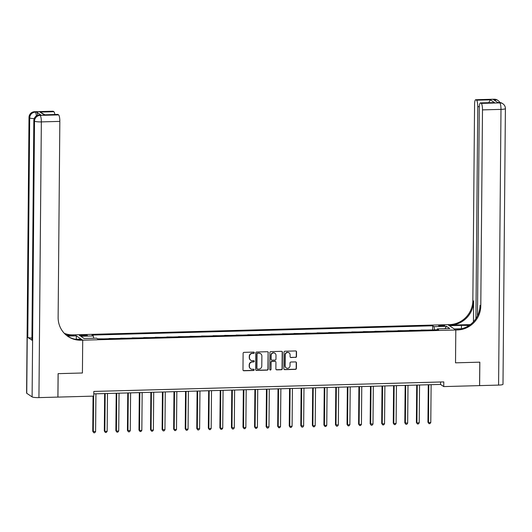 <?xml version="1.0" encoding="UTF-8"?>
<svg xmlns="http://www.w3.org/2000/svg" width="532" height="532" viewBox="0 0 532 532"><rect width="100%" height="100%" fill="white"/><g stroke="black" fill="none" stroke-linecap="round" stroke-linejoin="round"><path stroke-width="0.8" d="M254.309 352.716A0.652 0.625 124 0 0 253.678 352.091L244.035 352.357A0.931 0.898 124 0 0 243.117 353.301L242.978 369.866A0.931 0.898 124 0 0 243.875 370.764L253.518 370.505A0.652 0.625 124 0 0 253.89 369.314A0.652 0.625 124 0 0 253.531 369.215L252.281 369.248A2.979 2.866 124 0 1 249.402 366.382L249.415 364.999A2.979 2.866 124 0 1 252.348 361.973L253.591 361.94A0.652 0.625 124 0 0 253.964 360.756A0.652 0.625 124 0 0 253.604 360.649L252.354 360.689A2.979 2.866 124 0 1 249.475 357.817L249.488 356.44A2.979 2.866 124 0 1 252.421 353.414L253.664 353.381A0.652 0.625 124 0 0 254.309 352.716M250.612 360.137A2.979 2.866 124 0 1 249.262 357.677L249.275 356.294A2.979 2.866 124 0 1 252.208 353.268L253.451 353.235A0.652 0.625 124 0 0 253.924 352.137M243.264 370.538A0.931 0.898 124 0 0 243.663 370.618L253.305 370.358A0.652 0.625 124 0 0 253.771 369.255M250.539 368.696A2.979 2.866 124 0 1 249.189 366.235L249.202 364.852A2.979 2.866 124 0 1 252.128 361.833L253.378 361.8A0.652 0.625 124 0 0 253.85 360.696M441.008 325.225A3.039 0.465 0.5 0 0 438.661 325.664A3.039 0.465 0.5 0 0 442.385 326.149A3.039 0.465 0.5 0 0 444.732 325.717A3.039 0.465 0.5 0 0 441.008 325.225M295.579 357.438A0.931 0.898 124 0 0 296.49 356.493L296.53 351.845A0.931 0.898 124 0 0 295.632 350.947L284.926 351.24A0.931 0.898 124 0 0 284.008 352.184L283.862 368.756A0.931 0.898 124 0 0 284.76 369.654L295.473 369.361A0.931 0.898 124 0 0 296.391 368.417L296.437 362.797A0.931 0.898 124 0 0 295.539 361.906L290.951 362.026A0.931 0.898 124 0 0 290.04 362.97L290.013 365.757A2.494 2.401 124 0 1 286.196 367.891A2.494 2.401 124 0 1 285.159 365.89L285.252 354.984A2.494 2.401 124 0 1 289.076 352.849A2.494 2.401 124 0 1 290.106 354.851L290.093 356.666A0.931 0.898 124 0 0 290.991 357.564L295.36 357.291A0.931 0.898 124 0 0 296.277 356.347L296.317 351.699A0.931 0.898 124 0 0 296.031 351.034M498.584 385.095L500.991 109.379A5.692 0.878 0.5 0 0 505.4 108.561L502.993 384.284A5.692 0.878 -179.5 0 1 498.584 385.095L479.631 385.614L479.831 362.166L455.518 362.831L479.791 362.172L479.585 385.614L443.755 386.591L443.794 381.903L93.812 391.432L93.772 396.121L57.941 397.098L58.148 373.65L82.42 372.992L82.706 340.167L457.467 329.96A23.727 22.836 124 0 0 480.788 305.887L482.497 109.885A5.692 1.277 -91.6 0 0 481.261 103.388L499.754 102.889L497.832 102.563L493.543 99.677L494.933 99.637L494.394 99.278L475.901 99.777L476.532 100.209L490.404 99.83L494.501 102.59L480.423 102.895A5.692 1.277 -91.6 0 0 479.292 107.723L477.477 315.935M461.67 328.756L454.248 328.962L455.804 330.006L455.518 362.831L455.804 330.006L447.871 324.66L73.11 334.867A23.727 22.836 -56 0 1 64.312 333.338M268.308 352.616A0.931 0.898 124 0 0 267.403 351.719L256.697 352.011A0.931 0.898 124 0 0 255.779 352.955L255.639 369.527A0.931 0.898 124 0 0 256.537 370.418L267.244 370.126A0.931 0.898 124 0 0 268.161 369.181L268.095 352.47A0.931 0.898 124 0 0 267.809 351.798M270.808 351.625L281.521 351.333A0.931 0.898 124 0 1 282.419 352.231L282.273 368.796A0.931 0.898 124 0 1 281.362 369.747L276.773 369.866A0.931 0.898 124 0 1 275.875 368.975L275.935 362.252A0.931 0.898 124 0 0 275.037 361.354L271.992 361.441A0.931 0.898 124 0 0 271.081 362.385L271.021 369.381A0.652 0.625 124 0 1 270.017 369.94A0.652 0.625 124 0 1 269.751 369.414L269.897 352.57A0.931 0.898 124 0 1 270.808 351.625M83.039 335.918L85.073 335.865A2.939 0.452 0.5 0 0 87.354 335.439A2.939 0.452 0.5 0 0 83.743 334.967L81.709 335.027A2.939 0.452 0.5 0 0 79.434 335.446A2.939 0.452 0.5 0 0 83.039 335.918M38.936 397.61A5.692 0.878 -179.5 0 1 32.106 396.899L34.514 121.183L33.975 120.817A5.692 5.48 124 0 1 39.574 115.045A5.692 1.277 -91.6 0 0 39.368 114.979L40.758 114.939A5.692 1.277 88.4 0 1 40.957 115.005L39.574 115.045L40.106 115.404L58.6 114.899A5.692 1.277 88.4 0 1 59.837 121.396L41.343 121.895L38.936 397.61L57.895 397.098L58.101 373.65L82.42 372.992L82.706 340.167L74.773 334.821L76.329 335.872L67.498 336.111M432.676 329.92L432.709 325.79L91.976 335.067L93.273 335.945L80.784 336.284L84.089 338.505L96.571 338.166L97.868 339.037L438.601 329.76L437.304 328.889L437.051 329.807M432.709 325.79L434.006 326.661L446.488 326.322L449.786 328.55L437.304 328.889M93.792 393.866L440.536 384.423L443.755 386.591M440.562 381.989L440.536 384.423M93.273 335.945L93.712 338.246M103.773 338.877L97.589 338.851M115.331 338.565L109.047 338.538M126.889 338.252L120.604 338.226M138.446 337.933L132.162 337.913M150.011 337.62L143.72 337.594M161.568 337.308L155.278 337.281M173.126 336.989L166.835 336.969M184.684 336.676L178.393 336.65M196.242 336.364L189.951 336.337M207.799 336.044L201.508 336.025M219.357 335.732L213.066 335.705M230.915 335.419L224.624 335.393M242.472 335.1L236.188 335.08M254.03 334.788L247.746 334.761M265.588 334.475L259.303 334.448M277.145 334.156L270.861 334.136M288.703 333.843L282.419 333.817M300.261 333.531L293.977 333.504M311.825 333.212L305.534 333.192M323.383 332.899L317.092 332.872M334.941 332.586L328.65 332.56M346.498 332.267L340.207 332.247M358.056 331.955L351.765 331.935M369.614 331.642L363.323 331.616M381.171 331.323L374.88 331.303M392.729 331.01L386.445 330.99M404.287 330.698L398.002 330.671M415.844 330.379L409.56 330.359M427.402 330.066L421.118 330.046M434.617 329.873L434.006 326.661M446.488 326.322L444.958 328.676M255.919 370.192A0.931 0.898 124 0 0 256.324 370.272L267.031 369.986A0.931 0.898 124 0 0 267.948 369.042L268.095 352.47M257.681 353.268A0.652 0.625 124 0 0 257.042 353.933L256.916 368.477A0.652 0.625 124 0 0 257.548 369.102L258.865 369.068A2.979 2.866 124 0 0 261.791 366.043L261.877 356.101A2.979 2.866 124 0 0 258.998 353.235L257.468 353.128A0.652 0.625 124 0 0 256.83 353.787L257.042 353.933M257.089 368.915A0.652 0.625 124 0 1 256.703 368.33L256.83 353.787M260.534 353.64A2.979 2.866 124 0 0 258.785 353.088L258.998 353.235M257.468 353.128L258.785 353.088M276.161 369.64A0.931 0.898 124 0 0 276.56 369.727L281.142 369.6A0.931 0.898 124 0 0 282.06 368.656L282.206 352.084A0.931 0.898 124 0 0 281.92 351.419M275.436 361.441A0.931 0.898 124 0 0 274.818 361.215L271.779 361.294A0.931 0.898 124 0 0 270.868 362.239L271.021 369.381M269.917 369.853A0.652 0.625 124 0 0 270.801 369.235M275.995 355.283A2.494 2.401 124 0 0 272.457 353.195A2.494 2.401 124 0 0 271.14 355.409L271.107 359.253A0.931 0.898 124 0 0 272.005 360.151L275.044 360.071A0.931 0.898 124 0 0 275.962 359.12L275.995 355.283M274.851 353.208A2.494 2.401 124 0 0 270.928 355.27L271.14 355.409M271.393 359.925A0.931 0.898 124 0 1 270.894 359.113L270.928 355.27M290.379 357.338A0.931 0.898 124 0 0 290.778 357.418L295.36 357.291M288.962 352.783A2.494 2.401 124 0 0 285.039 354.837L285.252 354.984M286.09 367.818A2.494 2.401 124 0 1 284.946 365.743L285.039 354.837M284.148 369.421A0.931 0.898 124 0 0 284.547 369.507L295.26 369.215A0.931 0.898 124 0 0 296.171 368.27L296.224 362.658A0.931 0.898 124 0 0 295.938 361.986M93.06 396.141L92.754 431.339L95.6 431.638L95.926 393.806M93.599 396.127L93.286 431.698L93.812 432.789L92.754 431.339M95.6 431.638L94.736 432.762L93.812 432.789M104.638 393.574L104.312 431.02L104.844 431.386L107.158 431.319L107.484 393.494M105.176 393.554L104.844 431.386L105.369 432.476L104.312 431.02M107.158 431.319L106.294 432.45L105.369 432.476M116.195 393.254L115.87 430.707L116.402 431.066L118.716 431.006L119.048 393.181M116.734 393.241L116.402 431.066L116.927 432.164L115.87 430.707M118.716 431.006L117.851 432.137L116.927 432.164M127.753 392.942L127.427 430.395L130.274 430.694L130.606 392.862M128.292 392.929L127.959 430.754L128.485 431.844L127.427 430.395M130.274 430.694L129.409 431.818L128.485 431.844M139.311 392.629L138.985 430.075L139.517 430.441L141.831 430.375L142.164 392.549M139.85 392.609L139.517 430.441L140.042 431.532L138.985 430.075M141.831 430.375L140.967 431.505L140.042 431.532M40.957 115.005L36.675 112.112A5.692 1.277 88.4 0 1 37.712 115.271M66.786 335.579L73.882 335.386A23.727 22.836 -56 0 1 64.645 333.677M75.298 339.276L81.15 339.117L82.706 340.167L81.037 340.214A23.727 22.836 -56 0 1 67.983 336.443A23.727 22.836 -56 0 1 58.128 317.398L59.837 121.396M58.6 114.899L57.968 114.473A5.692 1.277 88.4 0 0 57.762 114.407L44.096 114.852L40.006 112.092L53.878 111.713L53.247 111.288L34.753 111.793L36.675 112.112M53.878 111.713A5.692 1.277 88.4 0 1 54.856 114.486M31.933 338.066A5.692 0.878 -179.5 0 1 27.777 337.381L29.692 117.931L29.154 117.572A5.692 5.48 124 0 1 34.753 111.793A5.692 1.277 -91.6 0 0 34.547 111.727L53.04 111.221A5.692 1.277 88.4 0 1 53.247 111.288M32.106 396.899L26.746 393.288A5.692 0.878 -179.5 0 1 26.6 393.088L29.007 117.373A5.692 0.878 0.5 0 0 29.154 117.572L26.746 393.288M27.777 337.381L32.06 340.267A5.692 0.878 -179.5 0 1 31.913 340.068L33.829 120.618A5.692 0.878 0.5 0 0 33.975 120.817L32.06 340.267M76.295 339.25L76.329 335.872M81.037 340.214L80.266 339.689A23.727 22.836 -56 0 1 67.597 336.177M40.006 112.092L44.861 114.759M468.898 325.597A10.68 1.649 0.5 0 0 461.444 325.385L449.427 325.71L447.871 324.66L449.533 324.62A23.727 22.836 124 0 0 472.855 300.54L474.571 104.538A5.692 1.277 -91.6 0 1 475.701 99.717L494.195 99.211A5.692 1.277 88.4 0 1 494.394 99.278A5.692 5.48 124 0 1 497.533 100.182A5.692 5.692 0 0 0 494.195 99.211M470.321 324.593L450.305 325.138A23.727 22.836 124 0 0 473.626 301.065L473.447 321.76M494.501 102.59L480.629 102.962L481.261 103.388M475.921 318.628L477.769 106.699A5.692 1.277 -91.6 0 0 476.532 100.209M457.467 329.96L456.695 329.441A23.727 22.836 124 0 0 480.017 305.368L480.788 305.887M488.702 102.676L490.404 99.83M150.869 392.31L150.543 429.763L151.075 430.122L153.389 430.062L153.721 392.237M151.407 392.297L151.075 430.122L151.6 431.219L150.543 429.763M153.389 430.062L152.524 431.193L151.6 431.219M162.426 391.998L162.1 429.45L164.947 429.75L165.279 391.918M162.965 391.984L162.639 429.809L163.158 430.9L162.1 429.45M164.947 429.75L164.082 430.873L163.158 430.9M173.984 391.685L173.658 429.131L174.197 429.497L176.504 429.43L176.837 391.605M174.523 391.665L174.197 429.497L174.715 430.588L173.658 429.131M176.504 429.43L175.64 430.561L174.715 430.588M185.542 391.366L185.216 428.819L185.754 429.178L188.062 429.118L188.395 391.293M186.08 391.353L185.754 429.178L186.273 430.275L185.216 428.819M188.062 429.118L187.198 430.248L186.273 430.275M197.099 391.053L196.773 428.506L199.62 428.805L199.952 390.973M197.638 391.04L197.312 428.865L197.831 429.956L196.773 428.506M199.62 428.805L198.755 429.929L197.831 429.956M208.657 390.741L208.331 428.187L208.87 428.553L211.177 428.486L211.51 390.661M209.196 390.721L208.87 428.553L209.389 429.643L208.331 428.187M211.177 428.486L210.313 429.617L209.389 429.643M220.215 390.422L219.889 427.874L220.428 428.233L222.742 428.174L223.068 390.348M220.76 390.408L220.428 428.233L220.946 429.331L219.889 427.874M222.742 428.174L221.871 429.304L220.946 429.331M231.779 390.109L231.447 427.562L234.299 427.861L234.625 390.029M232.318 390.096L231.985 427.921L232.504 429.011L231.447 427.562M234.299 427.861L233.435 428.985L232.504 429.011M243.337 389.796L243.004 427.243L243.543 427.608L245.857 427.542L246.183 389.717M243.875 389.776L243.543 427.608L244.068 428.699L243.004 427.243M245.857 427.542L244.993 428.672L244.068 428.699M254.895 389.477L254.569 426.93L255.101 427.289L257.415 427.229L257.741 389.404M255.433 389.464L255.101 427.289L255.626 428.386L254.569 426.93M257.415 427.229L256.55 428.36L255.626 428.386M266.452 389.165L266.126 426.617L268.973 426.917L269.298 389.085M266.991 389.151L266.658 426.977L267.184 428.067L266.126 426.617M268.973 426.917L268.108 428.041L267.184 428.067M278.01 388.852L277.684 426.298L278.216 426.664L280.53 426.598L280.863 388.772M278.549 388.832L278.216 426.664L278.741 427.755L277.684 426.298M280.53 426.598L279.666 427.728L278.741 427.755M289.568 388.533L289.242 425.986L289.774 426.345L292.088 426.285L292.42 388.46M290.106 388.52L289.774 426.345L290.299 427.442L289.242 425.986M292.088 426.285L291.223 427.415L290.299 427.442M301.125 388.22L300.799 425.673L303.646 425.972L303.978 388.141M301.664 388.207L301.331 426.032L301.857 427.123L300.799 425.673M303.646 425.972L302.781 427.103L301.857 427.123M312.683 387.908L312.357 425.354L312.889 425.72L315.203 425.653L315.536 387.828M313.222 387.888L312.889 425.72L313.415 426.81L312.357 425.354M315.203 425.653L314.339 426.784L313.415 426.81M324.241 387.589L323.915 425.041L324.454 425.401L326.761 425.341L327.094 387.515M324.779 387.575L324.454 425.401L324.972 426.498L323.915 425.041M326.761 425.341L325.897 426.471L324.972 426.498M335.798 387.276L335.473 424.729L338.319 425.028L338.651 387.196M336.337 387.263L336.011 425.088L336.53 426.179L335.473 424.729M338.319 425.028L337.454 426.159L336.53 426.179M347.356 386.964L347.03 424.41L347.569 424.775L349.876 424.709L350.209 386.884M347.895 386.944L347.569 424.775L348.088 425.866L347.03 424.41M349.876 424.709L349.012 425.839L348.088 425.866M358.914 386.644L358.588 424.097L359.127 424.456L361.434 424.396L361.767 386.571M359.452 386.631L359.127 424.456L359.645 425.553L358.588 424.097M361.434 424.396L360.57 425.527L359.645 425.553M370.472 386.332L370.146 423.785L372.992 424.084L373.324 386.252M371.01 386.318L370.684 424.144L371.203 425.234L370.146 423.785M372.992 424.084L372.127 425.214L371.203 425.234M382.029 386.019L381.703 423.472L382.242 423.831L384.556 423.765L384.882 385.939M382.575 385.999L382.242 423.831L382.761 424.922L381.703 423.472M384.556 423.765L383.685 424.895L382.761 424.922M393.594 385.7L393.261 423.153L393.8 423.512L396.114 423.452L396.44 385.627M394.132 385.687L393.8 423.512L394.325 424.609L393.261 423.153M396.114 423.452L395.249 424.583L394.325 424.609M405.151 385.387L404.819 422.84L407.672 423.139L407.997 385.308M405.69 385.374L405.357 423.199L405.883 424.29L404.819 422.84M407.672 423.139L406.807 424.27L405.883 424.29M416.709 385.075L416.383 422.528L416.915 422.887L419.229 422.82L419.555 384.995M417.248 385.055L416.915 422.887L417.44 423.977L416.383 422.528M419.229 422.82L418.365 423.951L417.44 423.977M428.267 384.756L427.941 422.209L428.473 422.568L430.787 422.508L431.113 384.683M428.805 384.742L428.473 422.568L428.998 423.665L427.941 422.209M430.787 422.508L429.923 423.638L428.998 423.665M81.702 335.905L81.709 335.027M83.737 335.898L83.743 334.967M73.882 335.386L73.11 334.867M57.968 114.473L44.096 114.852M36.395 115.91A5.692 1.277 -91.6 0 0 35.285 112.152A5.692 5.48 -56 0 0 29.692 117.931A5.692 0.878 0.5 0 0 34.201 118.636M41.343 121.895A5.692 1.277 -91.6 0 0 40.106 115.404A5.692 5.48 -56 0 0 34.514 121.183A5.692 0.878 0.5 0 0 41.343 121.895M450.305 325.138L449.533 324.62M473.626 301.065L472.855 300.54M505.4 108.561A5.692 5.692 0 0 0 502.886 103.793A5.692 5.48 -56 0 0 499.754 102.889A5.692 1.277 88.4 0 1 500.991 109.379L482.497 109.885M479.325 106.659L477.769 106.699M499.016 102.463A5.692 1.277 88.4 0 1 499.216 102.523A5.692 5.48 124 0 1 502.354 103.427A5.692 5.692 0 0 0 499.016 102.463L497.726 102.496M499.861 102.503A5.692 5.692 0 0 0 498.065 100.541A5.692 5.48 -56 0 0 494.933 99.637A5.692 1.277 88.4 0 1 495.644 101.093M461.417 328.763L461.444 325.385M34.547 111.727A5.692 5.692 0 0 0 29.007 117.373M39.368 114.979A5.692 5.692 0 0 0 33.829 120.618M502.354 103.427L502.886 103.793M497.533 100.182L498.065 100.541"/></g></svg>
